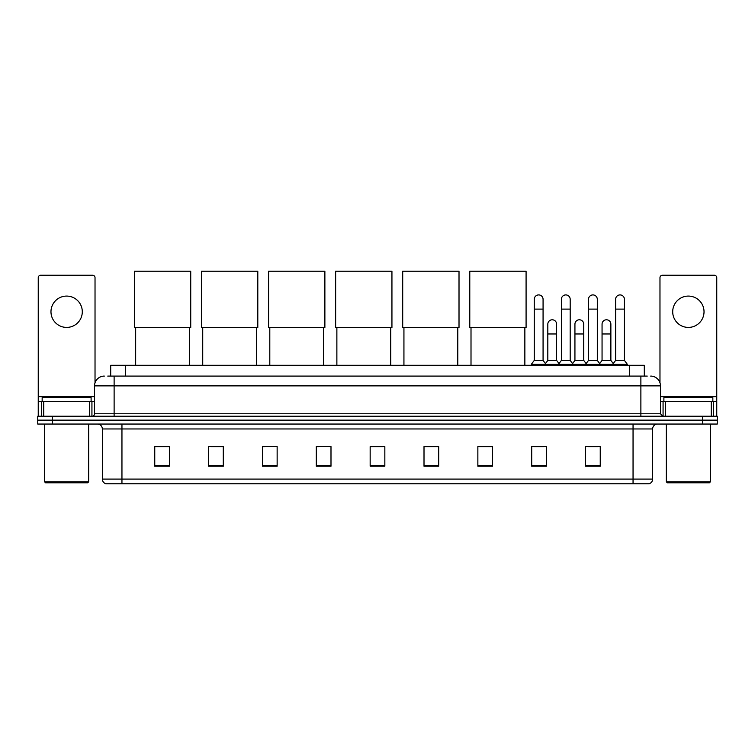 <?xml version="1.0" encoding="UTF-8"?>
<svg xmlns="http://www.w3.org/2000/svg" width="755" height="755" viewBox="0 0 755 755"><rect width="100%" height="100%" fill="white"/><g stroke="black" fill="none" stroke-linecap="round" stroke-linejoin="round"><path stroke-width="1.13" d="M110.702 376.084L110.702 365.307L644.298 365.307L644.298 376.084M107.984 376.084L647.243 376.084M107.757 376.084L114.118 376.084L114.118 385.871L94.535 385.871L94.535 413.778A2.444 2.444 0 0 1 92.091 416.222M104.332 376.084A9.787 9.787 0 0 0 94.535 385.871M650.668 376.084A9.787 9.787 0 0 1 660.465 385.871L660.465 413.778L662.909 416.222M52.435 416.222L37.75 416.222L37.75 420.139L52.435 420.139L37.75 420.139L37.75 424.055L52.435 424.055L52.435 420.139L702.565 420.139L52.435 420.139L52.435 416.222L702.565 416.222L702.565 420.139L717.25 420.139L702.565 420.139L702.565 424.055L52.435 424.055M702.565 424.055L717.25 424.055L717.25 416.222L702.565 416.222M652.631 479.085C652.49 481.426 651.32 482.992 649.102 483.785L633.049 483.785L633.049 479.085L652.631 479.085L652.631 428.953A4.898 4.898 0 0 1 657.52 424.055M633.049 483.785L105.898 483.785A4.898 4.898 0 0 1 102.369 479.085L102.369 428.953C102.085 425.98 100.453 424.348 97.48 424.055M600.244 466.203L600.244 446.62L585.559 446.62L585.559 466.203L600.244 466.203M546.394 466.203L546.394 446.62L531.709 446.62L531.709 466.203L546.394 466.203M492.543 466.203L492.543 446.62L477.858 446.62L477.858 466.203L492.543 466.203M438.693 466.203L438.693 446.62L424.008 446.62L424.008 466.203L438.693 466.203M169.441 466.203L169.441 446.62L154.756 446.62L154.756 466.203L169.441 466.203M223.291 466.203L223.291 446.62L208.606 446.62L208.606 466.203L223.291 466.203M277.142 466.203L277.142 446.62L262.457 446.62L262.457 466.203L277.142 466.203M330.992 466.203L330.992 446.62L316.307 446.62L316.307 466.203L330.992 466.203M384.842 466.203L384.842 446.62L370.158 446.62L370.158 466.203L384.842 466.203M479.085 446.724L492.543 446.724M533.766 446.724L543.553 446.724M588.003 446.724L597.8 446.724M330.992 446.62L316.307 446.724L330.992 446.62M277.142 446.62L262.457 446.724L277.142 446.62M210.805 446.724L223.291 446.724M370.158 446.724L382.643 446.724M169.441 446.724L154.756 446.724M438.693 446.724L424.008 446.724M66.638 296.083A15.666 15.666 0 0 0 50.972 311.749A15.666 15.666 0 0 0 66.638 327.415A15.666 15.666 0 0 0 82.295 311.749A15.666 15.666 0 0 0 66.638 296.083M89.524 416.222L89.524 401.537L43.743 401.537L43.743 416.222M95.026 382.813L95.026 277.68A2.444 2.444 0 0 0 92.582 275.235L40.685 275.235A2.444 2.444 0 0 0 38.241 277.68L38.241 401.537L43.743 401.537M89.524 401.537L94.535 401.537M38.241 416.222L38.241 401.537M87.684 482.804L45.583 482.804L44.602 481.822L88.665 481.822L87.684 482.804M44.602 424.055L44.602 481.822M88.665 424.055L88.665 481.822M91.11 401.537L91.11 397.621L42.157 397.621L42.157 401.537M135.664 327.519L135.664 365.307M189.514 327.519L189.514 365.307M134.437 271.215L190.732 271.215L190.732 327.519L134.437 327.519L134.437 271.215M202.727 327.519L202.727 365.307M256.577 327.519L256.577 365.307M201.51 271.215L257.804 271.215L257.804 327.519L201.51 327.519L201.51 271.215M269.799 327.519L269.799 365.307M323.65 327.519L323.65 365.307M268.572 271.215L324.877 271.215L324.877 327.519L268.572 327.519L268.572 271.215M336.872 327.519L336.872 365.307M390.722 327.519L390.722 365.307M335.645 271.215L391.939 271.215L391.939 327.519L335.645 327.519L335.645 271.215M403.934 327.519L403.934 365.307M457.785 327.519L457.785 365.307M402.708 271.215L459.012 271.215L459.012 327.519L402.708 327.519L402.708 271.215M471.007 327.519L471.007 365.307M524.857 327.519L524.857 365.307M469.78 271.215L526.084 271.215L526.084 327.519L469.78 327.519L469.78 271.215M534.257 309.106L543.072 309.106L543.072 360.418L534.257 360.418L534.257 299.32A4.407 4.407 0 0 1 538.938 294.922A4.407 4.407 0 0 1 543.072 299.32A4.407 4.407 0 0 0 538.938 294.922M534.257 360.418L531.322 364.335L531.322 365.307M543.072 360.418L546.007 364.335L531.322 364.335M561.38 360.418L561.38 309.106L570.185 309.106L570.185 360.418L561.38 360.418L558.436 364.335L546.007 364.335L546.007 365.307M561.38 309.106L561.38 299.32A4.407 4.407 0 0 1 566.061 294.922A4.407 4.407 0 0 1 570.185 299.32A4.407 4.407 0 0 0 566.061 294.922M570.185 360.418L573.13 364.335L558.436 364.335L558.436 365.307M588.494 360.418L588.494 309.106L597.309 309.106L597.309 360.418L588.494 360.418L585.559 364.335L573.13 364.335L573.13 365.307M588.494 309.106L588.494 299.32A4.407 4.407 0 0 1 593.185 294.922A4.407 4.407 0 0 1 597.309 299.32A4.407 4.407 0 0 0 593.185 294.922M597.309 360.418L600.244 364.335L585.559 364.335L585.559 365.307M615.618 360.418L615.618 309.106L624.432 309.106L624.432 360.418L615.618 360.418L612.683 364.335L600.244 364.335L600.244 365.307M615.618 309.106L615.618 299.32A4.407 4.407 0 0 1 620.299 294.922A4.407 4.407 0 0 1 624.432 299.32A4.407 4.407 0 0 0 620.299 294.922M624.432 360.418L627.367 364.335L612.683 364.335L612.683 365.307M627.367 364.335L627.367 365.307M547.819 324.188A4.407 4.407 0 0 1 552.5 319.79A4.407 4.407 0 0 1 556.624 324.188L556.624 333.974L547.819 333.974L547.819 324.188M556.624 333.974L556.624 360.418L547.819 360.418L547.819 333.974M547.819 360.418L545.44 363.58M556.624 360.418L559.002 363.58M574.933 324.188A4.407 4.407 0 0 1 579.623 319.79A4.407 4.407 0 0 1 583.747 324.188L583.747 333.974L574.933 333.974L574.933 324.188M583.747 333.974L583.747 360.418L574.933 360.418L574.933 333.974M574.933 360.418L572.564 363.58M583.747 360.418L586.125 363.58M602.056 324.188A4.407 4.407 0 0 1 606.737 319.79A4.407 4.407 0 0 1 610.87 324.188L610.87 333.974L602.056 333.974L602.056 324.188M610.87 333.974L610.87 360.418L602.056 360.418L602.056 333.974M602.056 360.418L599.687 363.58M610.87 360.418L613.249 363.58M688.362 296.083A15.666 15.666 0 0 0 672.705 311.749A15.666 15.666 0 0 0 688.362 327.415A15.666 15.666 0 0 0 704.028 311.749A15.666 15.666 0 0 0 688.362 296.083M711.257 416.222L711.257 401.537L665.476 401.537L665.476 416.222M711.257 401.537L716.759 401.537L716.759 277.68A2.444 2.444 0 0 0 714.315 275.235L662.418 275.235A2.444 2.444 0 0 0 659.974 277.68L659.974 382.813M660.465 401.537L665.476 401.537M716.759 401.537L716.759 416.222M709.417 482.804L667.316 482.804L666.335 481.822L710.398 481.822L709.417 482.804M666.335 424.055L666.335 481.822M710.398 424.055L710.398 481.822M712.843 401.537L712.843 397.621L663.89 397.621L663.89 401.537M125.387 376.084L125.387 365.307M629.613 376.084L629.613 365.307M114.118 416.222L114.118 413.778L660.465 413.778M94.535 413.778L114.118 413.778L114.118 385.871L640.882 385.871L640.882 416.222M660.465 385.871L640.882 385.871L640.882 376.084M633.049 424.055L633.049 428.953L102.369 428.953M652.631 428.953L633.049 428.953L633.049 479.085L121.951 479.085L121.951 483.785M102.369 479.085L121.951 479.085L121.951 424.055M384.842 465.524L370.158 465.524M330.992 465.524L316.307 465.524M277.142 465.524L262.457 465.524M223.291 465.524L208.606 465.524M169.441 465.524L154.756 465.524M438.693 465.524L424.008 465.524M492.543 465.524L477.858 465.524M546.394 465.524L531.709 465.524M600.244 465.524L585.559 465.524M94.535 396.639L38.241 396.639M91.931 401.537L91.931 416.222M38.279 401.537L38.279 416.222M41.336 416.222L41.336 401.537M716.759 396.639L660.465 396.639M716.721 416.222L716.721 401.537M713.664 401.537L713.664 416.222M663.069 416.222L663.069 401.537M543.072 309.106L543.072 299.32M570.185 309.106L570.185 299.32M597.309 309.106L597.309 299.32M624.432 309.106L624.432 299.32"/></g></svg>
